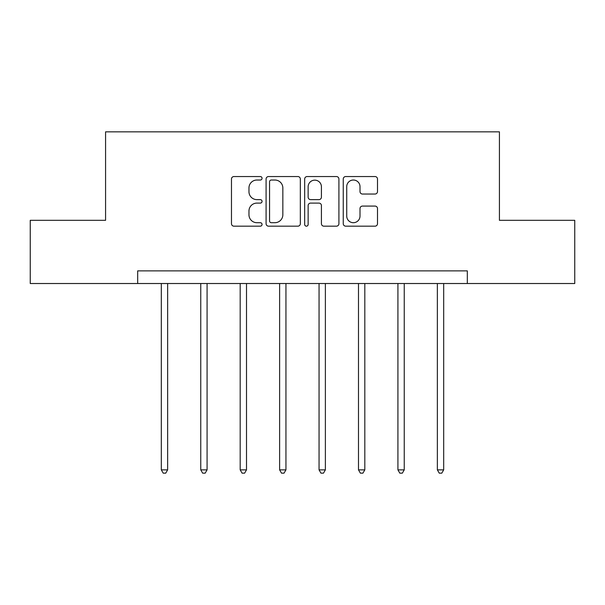 <?xml version="1.0" encoding="UTF-8"?>
<svg xmlns="http://www.w3.org/2000/svg" width="605" height="605" viewBox="0 0 605 605"><rect width="100%" height="100%" fill="white"/><g stroke="black" fill="none" stroke-linecap="round" stroke-linejoin="round"><path stroke-width="0.91" d="M262.056 178.286A1.739 1.739 0 0 0 260.316 176.547L233.953 176.547A2.48 2.48 0 0 0 231.473 179.027L231.473 223.691A2.48 2.48 0 0 0 233.953 226.172L260.316 226.172A1.739 1.739 0 0 0 262.056 224.44A1.739 1.739 0 0 0 260.316 222.701L256.906 222.701A7.941 7.941 0 0 1 248.965 214.76L248.965 211.039A7.941 7.941 0 0 1 256.906 203.099L260.316 203.099A1.739 1.739 0 0 0 262.056 201.359A1.739 1.739 0 0 0 260.316 199.627L256.906 199.627A7.941 7.941 0 0 1 248.965 191.687L248.965 187.958A7.941 7.941 0 0 1 256.906 180.025L260.316 180.025A1.739 1.739 0 0 0 262.056 178.286M375.017 194.039A2.48 2.48 0 0 0 377.497 191.558L377.497 179.027A2.48 2.48 0 0 0 375.017 176.547L345.735 176.547A2.48 2.48 0 0 0 343.254 179.027L343.254 223.691A2.48 2.48 0 0 0 345.735 226.172L375.017 226.172A2.48 2.48 0 0 0 377.497 223.691L377.497 208.559A2.48 2.48 0 0 0 375.017 206.078L362.486 206.078A2.48 2.48 0 0 0 360.005 208.559L360.005 216.061A6.64 6.64 0 0 1 353.365 222.701A6.64 6.64 0 0 1 346.726 216.061L346.726 186.658A6.64 6.64 0 0 1 353.365 180.025A6.64 6.64 0 0 1 360.005 186.658L360.005 191.558A2.48 2.48 0 0 0 362.486 194.039L375.017 194.039M137.683 283.518L30.25 283.518L30.25 220.318L105.58 220.318L105.58 131.845L499.42 131.845L499.42 220.318L574.75 220.318L574.75 283.518L467.317 283.518L467.317 270.874L137.683 270.874L137.683 283.518L467.317 283.518M300.33 179.027A2.48 2.48 0 0 0 297.849 176.547L268.567 176.547A2.48 2.48 0 0 0 266.087 179.027L266.087 223.691A2.48 2.48 0 0 0 268.567 226.172L297.849 226.172A2.48 2.48 0 0 0 300.33 223.691L300.33 179.027M307.151 176.547L336.433 176.547A2.48 2.48 0 0 1 338.913 179.027L338.913 223.691A2.48 2.48 0 0 1 336.433 226.172L323.902 226.172A2.48 2.48 0 0 1 321.421 223.691L321.421 205.579A2.48 2.48 0 0 0 318.941 203.099L310.63 203.099A2.48 2.48 0 0 0 308.142 205.579L308.142 224.44A1.739 1.739 0 0 1 306.41 226.172A1.739 1.739 0 0 1 304.67 224.44L304.67 179.027A2.48 2.48 0 0 1 307.151 176.547M271.297 180.025A1.739 1.739 0 0 0 269.558 181.757L269.558 220.961A1.739 1.739 0 0 0 271.297 222.701L274.897 222.701A7.941 7.941 0 0 0 282.837 214.76L282.837 187.958A7.941 7.941 0 0 0 274.897 180.025L271.297 180.025M321.421 186.786A6.64 6.64 0 0 0 314.781 180.146A6.64 6.64 0 0 0 308.142 186.786L308.142 197.139A2.48 2.48 0 0 0 310.63 199.627L318.941 199.627A2.48 2.48 0 0 0 321.421 197.139L321.421 186.786M161.316 283.518L161.316 469.866L167.638 469.866L167.638 283.518M167.638 469.866L165.74 473.155L163.214 473.155L161.316 469.866M200.754 283.518L200.754 469.866L207.076 469.866L207.076 283.518M207.076 469.866L205.178 473.155L202.652 473.155L200.754 469.866M240.185 283.518L240.185 469.866L246.507 469.866L246.507 283.518M246.507 469.866L244.609 473.155L242.083 473.155L240.185 469.866M279.623 283.518L279.623 469.866L285.946 469.866L285.946 283.518M285.946 469.866L284.048 473.155L281.522 473.155L279.623 469.866M319.054 283.518L319.054 469.866L325.377 469.866L325.377 283.518M325.377 469.866L323.478 473.155L320.952 473.155L319.054 469.866M358.493 283.518L358.493 469.866L364.815 469.866L364.815 283.518M364.815 469.866L362.917 473.155L360.391 473.155L358.493 469.866M397.924 283.518L397.924 469.866L404.246 469.866L404.246 283.518M404.246 469.866L402.348 473.155L399.822 473.155L397.924 469.866M437.362 283.518L437.362 469.866L443.684 469.866L443.684 283.518M443.684 469.866L441.786 473.155L439.26 473.155L437.362 469.866"/></g></svg>
